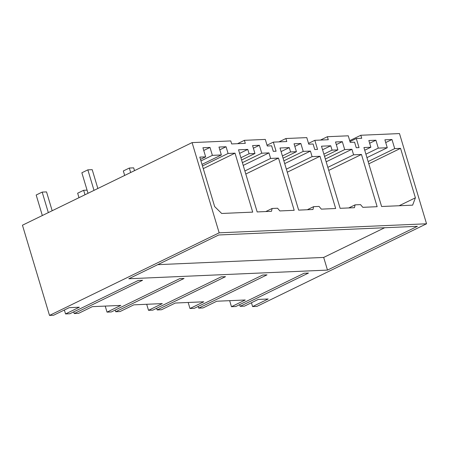 <?xml version="1.0" encoding="UTF-8"?>
<svg xmlns="http://www.w3.org/2000/svg" width="449" height="449" viewBox="0 0 449 449"><rect width="100%" height="100%" fill="white"/><g stroke="black" fill="none" stroke-linecap="round" stroke-linejoin="round"><path stroke-width="0.67" d="M252.591 306.577L256.907 306.392L426.55 223.787L219.163 232.823L49.513 315.428L53.554 315.254L69.202 307.66L79.338 307.217L65.548 313.93L69.876 313.744L138.213 280.468L142.569 280.277L74.231 313.554L78.558 313.363L92.342 306.65L120.815 305.41L107.03 312.122L111.352 311.937L179.69 278.661L184.045 278.47L115.707 311.746L120.035 311.555L133.824 304.843L162.291 303.603L148.507 310.315L152.834 310.13L221.172 276.853L225.521 276.663L157.184 309.939L161.511 309.748L175.301 303.036L203.773 301.795L189.983 308.508L194.31 308.323L262.648 275.046L267.003 274.855L198.666 308.132L202.993 307.941L216.777 301.228L245.249 299.988L231.459 306.701L235.787 306.515L304.125 273.239L308.48 273.048L240.142 306.325L244.469 306.134L258.254 299.421L268.176 298.989L252.591 306.577L251.44 302.738M327.484 270.096L128.801 278.75L218.719 234.973L417.402 226.313L327.484 270.096L323.684 257.434L157.734 264.663M49.513 315.428L22.45 225.213L192.093 142.608L230.764 140.924L231.667 143.938L234.479 143.82L245.306 143.349L244.402 140.329L265.303 139.42L267.273 145.998L271.628 145.807L273.289 151.347L276.079 151.223L273.346 142.125L286.788 141.536L285.884 138.522L306.779 137.613L308.755 144.191L313.105 144L314.766 149.539L317.555 149.416L314.828 140.318L328.264 139.729L327.36 136.715L348.256 135.806L350.231 142.384L354.587 142.193L356.248 147.732L359.032 147.609L356.304 138.511L361.72 138.275L360.816 135.256L399.487 133.572L426.55 223.787M244.402 140.329L237.515 143.686M285.884 138.522L278.992 141.878M327.36 136.715L320.468 140.071M360.816 135.256L349.715 140.66M229.652 300.667L231.459 306.701M239.637 304.641L240.142 306.325M192.093 142.608L219.163 232.823M394.705 148.613L391.977 139.51L384.9 139.819L387.274 147.732L378.288 148.125L375.914 140.211L368.842 140.52L370.857 147.244L363.92 147.547L381.605 206.506L412.631 205.154L415.392 197.818L400.559 148.355L394.705 148.613L368.118 161.556M355.08 204.856L354.452 207.691L340.129 208.314L321.49 146.189L330.745 145.785L332.052 150.14L337.901 149.887L335.526 141.974L342.329 141.676L344.703 149.59L351.921 149.276L353.582 154.815L361.473 154.467L377.143 206.697L362.82 207.326L360.525 204.615L355.08 204.856L348.755 207.938M249.094 153.754L247.786 149.405L238.537 149.803L257.17 211.928L271.493 211.305L272.128 208.471L277.572 208.235L279.862 210.94L294.185 210.312L278.515 158.087L270.624 158.43L268.962 152.89L261.75 153.204L259.376 145.291L252.574 145.588L254.948 153.502L249.094 153.754L240.917 157.739M313.604 206.663L312.975 209.498L298.652 210.121L280.013 147.996L289.268 147.598L290.57 151.947L296.424 151.695L294.05 143.781L300.852 143.484L303.227 151.397L310.439 151.083L312.1 156.622L319.997 156.274L335.667 208.504L321.338 209.133L319.048 206.422L313.604 206.663L307.273 209.745M228.081 153.468L226.06 146.744L218.989 147.048L221.363 154.961L212.377 155.354L210.003 147.44L202.926 147.749L205.659 156.853L199.805 157.105L214.644 206.568L221.683 213.471L252.708 212.124L235.018 153.165L228.081 153.468L202.46 165.945M384.67 227.738L323.684 257.434M356.304 138.511L349.99 141.581M415.392 197.818L399.122 205.743M400.559 148.355L368.797 163.818M391.977 139.51L385.719 142.558M387.274 147.732L366.945 157.633M378.288 148.125L365.901 154.159M375.914 140.211L369.662 143.259M370.857 147.244L364.723 150.235M235.018 153.165L203.262 168.628M226.06 146.744L219.808 149.786M221.363 154.961L201.994 164.396M212.377 155.354L200.95 160.922M210.003 147.44L203.751 150.488M205.659 156.853L200.484 159.367M64.37 310.006L65.548 313.93M73.726 311.87L74.231 313.554M330.745 145.785L322.562 149.77M314.828 140.318L308.514 143.388M361.473 154.467L328.752 170.401M353.582 154.815L327.837 167.348M351.921 149.276L326.176 161.808M344.703 149.59L325.34 159.019M342.329 141.676L336.318 144.6M337.901 149.887L324.548 156.387M332.052 150.14L323.869 154.125M198.161 306.448L198.666 308.132M188.176 302.474L189.983 308.508M289.268 147.598L281.085 151.577M273.346 142.125L267.037 145.201M319.997 156.274L287.276 172.208M312.1 156.622L286.361 169.155M310.439 151.083L284.7 163.616M303.227 151.397L283.858 160.826M300.852 143.484L294.841 146.408M296.424 151.695L283.072 158.194M290.57 151.947L282.393 155.932M156.679 308.255L157.184 309.939M146.694 304.282L148.507 310.315M272.128 208.471L265.797 211.552M247.786 149.405L239.609 153.384M278.515 158.087L245.799 174.016M270.624 158.43L244.879 170.962M268.962 152.89L243.218 165.423M261.75 153.204L242.381 162.633M259.376 145.291L253.359 148.215M254.948 153.502L241.596 160.001M115.202 310.063L115.707 311.746M105.218 306.089L107.03 312.122M124.676 175.436L123.335 170.962L129.329 168.044L130.67 172.517M134.52 170.642L133.684 167.859L129.329 168.044M84.996 194.759L83.649 190.286L77.655 193.205L78.996 197.678M87.067 190.14L83.649 190.286M88.01 193.289L81.858 172.775L87.852 169.851L94.009 190.37M97.854 188.496L92.208 169.666L87.852 169.851M48.329 212.613L42.172 192.093L36.178 195.012L42.335 215.531M52.179 210.738L46.528 191.908L42.172 192.093"/></g></svg>
